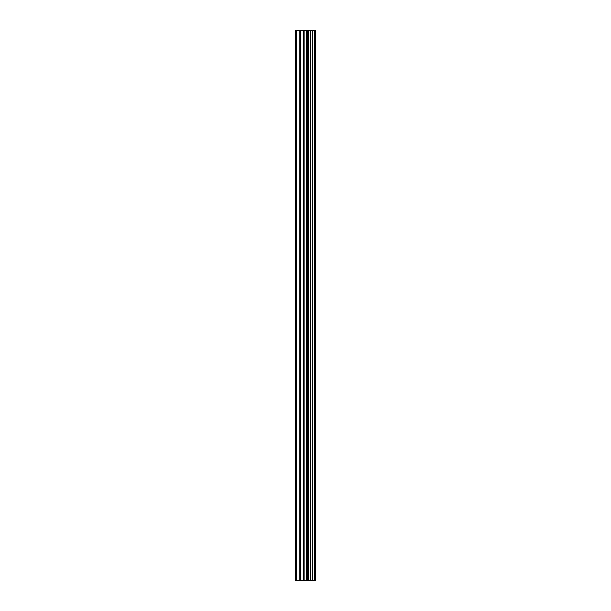 <?xml version="1.0" encoding="UTF-8"?>
<svg xmlns="http://www.w3.org/2000/svg" width="611" height="611" viewBox="0 0 611 611"><rect width="100%" height="100%" fill="white"/><g stroke="black" fill="none" stroke-linecap="round" stroke-linejoin="round"><path stroke-width="0.92" d="M314.902 580.45L314.902 30.55L315.719 30.55L315.719 580.45L312.733 580.45M303.331 580.45L312.74 580.45L312.74 30.55L295.281 30.55L295.281 580.45L303.331 580.45L303.331 30.55M310.258 30.55L310.258 580.45L310.258 30.55M314.902 30.55L312.74 30.55L312.74 580.45M310.495 580.45L310.495 30.55M308.135 580.45L308.135 30.55M307.325 580.45L307.325 30.55M306.539 580.45L306.539 30.55M296.602 580.45L296.602 30.55M295.281 580.45L295.281 30.55M314.726 580.45L314.726 30.55M312.511 580.45L312.511 30.55M308.334 580.45L308.334 30.55M304.118 580.45L304.118 30.55M300.643 580.45L300.643 30.55M299.856 580.45L299.856 30.55"/></g></svg>
